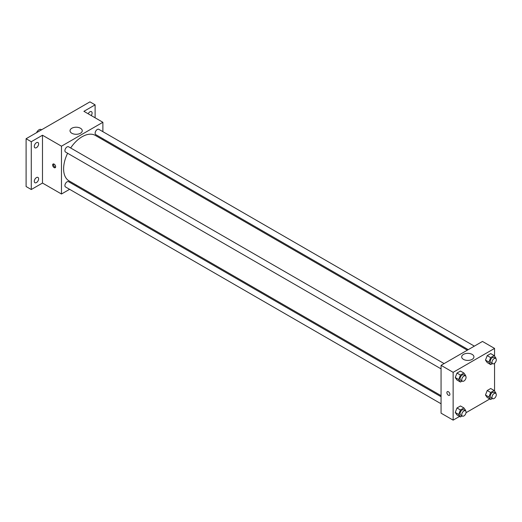 <?xml version="1.0" encoding="UTF-8"?>
<svg xmlns="http://www.w3.org/2000/svg" width="522" height="522" viewBox="0 0 522 522"><rect width="100%" height="100%" fill="white"/><g stroke="black" fill="none" stroke-linecap="round" stroke-linejoin="round"><path stroke-width="0.78" d="M41.584 129.782L41.173 129.541A4.267 2.466 120 0 0 36.566 132.679M69.602 189.316L61.472 194.008L42.491 183.052L31.274 189.525L26.1 186.537L26.1 138.721L89.941 101.862L95.115 104.85L95.115 117.802M76.623 185.258L75.703 185.793M36.455 182.57A3.047 1.762 -60 0 1 34.928 182.726A3.047 1.762 -60 0 1 34.459 180.279A3.047 1.762 -60 0 1 36.455 177.591A3.047 1.762 -60 0 1 37.975 177.441A3.047 1.762 -60 0 1 38.445 179.881A3.047 1.762 -60 0 1 36.455 182.57M36.455 147.667A3.047 1.762 -60 0 1 34.928 147.817A3.047 1.762 -60 0 1 34.459 145.37A3.047 1.762 -60 0 1 36.455 142.682A3.047 1.762 -60 0 1 37.975 142.532A3.047 1.762 -60 0 1 38.445 144.979A3.047 1.762 -60 0 1 36.455 147.667M42.491 183.052L42.491 135.231L31.274 141.71L26.1 138.721M31.274 189.525L31.274 141.71M61.472 194.008L61.472 146.193L42.491 135.231M61.472 146.193L102.88 122.285L83.905 111.323L95.115 104.85M71.808 133.247A6.12 3.537 180 0 1 70.02 130.748A6.12 3.537 180 0 1 76.14 127.218A6.12 3.537 180 0 1 82.254 130.748A6.12 3.537 180 0 1 78.476 134.017A6.12 3.537 180 0 1 71.808 133.247M88.205 113.809A3.047 1.762 -60 0 1 89.941 111.806A3.047 1.762 -60 0 1 91.467 111.656A3.047 1.762 -60 0 1 91.226 115.551M67.612 153.259A26.257 15.158 120 0 0 63.612 168.867A26.257 15.158 120 0 0 69.048 180.886L441.064 395.663M467.32 350.19L95.304 135.407A26.257 15.158 120 0 0 70.659 147.974M102.88 122.285L102.88 131.674M102.88 138.715L102.88 139.785M474.341 346.132L98.815 129.325A3.047 1.762 120 0 0 96.466 130.141A3.047 1.762 120 0 0 95.135 133.214A3.047 1.762 120 0 0 95.767 134.611L468.247 349.655M441.064 396.733L68.584 181.682A3.047 1.762 120 0 0 66.235 182.504A3.047 1.762 120 0 0 64.904 185.571A3.047 1.762 120 0 0 65.537 186.967L441.064 403.774M441.064 368.871L65.537 152.059A3.047 1.762 -60 0 1 65.537 148.542A3.047 1.762 -60 0 1 68.584 146.78L444.118 363.586M55.652 166.74A2.134 1.233 60 0 1 55.208 167.719A2.134 1.233 60 0 1 53.074 166.485A2.134 1.233 60 0 1 53.074 164.019A2.134 1.233 60 0 1 54.719 164.587A2.134 1.233 60 0 1 55.652 166.74M55.547 167.308A2.134 1.233 60 0 1 53.942 165.983A2.134 1.233 60 0 1 53.596 163.928M459.562 416.432L453.142 420.138L441.064 413.163L441.064 365.348L482.478 341.44L494.556 348.415L494.556 356.161M489.793 398.978L466.029 412.7M487.222 362.588L485.473 360.108L487.222 355.619L490.706 353.603L487.222 355.619L485.473 360.108L487.222 362.588L490.667 364.584L488.925 362.098L490.667 357.609L494.158 355.593L495.9 358.072L495.737 358.49M456.991 414.951L455.249 412.465L456.991 407.976L460.476 405.959L456.991 407.976L455.249 412.465L456.991 414.951L460.443 416.941L458.694 414.461L460.443 409.966L463.927 407.956L465.67 410.436L465.507 410.847M494.556 363.292L494.556 391.063M453.142 420.138L453.142 372.323L494.556 348.415M487.222 397.496L485.473 395.017L487.222 390.521L490.706 388.512L487.222 390.521L485.473 395.017L487.222 397.496L490.667 399.487L488.925 397.007L490.667 392.511L494.158 390.502L495.9 392.981L495.737 393.399M456.991 380.042L455.249 377.563L456.991 373.067L460.476 371.057L456.991 373.067L455.249 377.563L456.991 380.042L460.443 382.032L458.694 379.553L460.443 375.064L463.927 373.047L465.67 375.527L465.507 375.944M453.142 372.323L441.064 365.348M463.484 359.377A6.12 3.537 180 0 1 461.689 356.878A6.12 3.537 180 0 1 467.81 353.348A6.12 3.537 180 0 1 473.93 356.878A6.12 3.537 180 0 1 470.152 360.147A6.12 3.537 180 0 1 463.484 359.377M449.905 394.358A2.134 1.233 60 0 1 449.462 395.337A2.134 1.233 60 0 1 447.328 394.103A2.134 1.233 60 0 1 447.328 391.644A2.134 1.233 60 0 1 448.972 392.211A2.134 1.233 60 0 1 449.905 394.358M449.468 395.337A2.134 1.233 60 0 1 447.328 394.103A2.134 1.233 60 0 1 447.328 391.637M462.153 381.047L460.443 382.032M465.435 375.899L463.712 374.9A3.047 1.762 120 0 0 461.357 375.716A3.047 1.762 120 0 0 460.026 378.789A3.047 1.762 120 0 0 460.658 380.186L462.381 381.177A3.047 1.762 120 0 0 465.435 379.416A3.047 1.762 120 0 0 465.435 375.899A3.047 1.762 120 0 0 463.086 376.714A3.047 1.762 120 0 0 461.755 379.781A3.047 1.762 120 0 0 462.381 381.177M458.694 379.553L455.249 377.563M460.443 375.064L456.991 373.067M463.927 373.047L460.476 371.057M492.383 363.593L490.667 364.584M495.665 358.444L493.936 357.446A3.047 1.762 120 0 0 491.587 358.262A3.047 1.762 120 0 0 490.256 361.335A3.047 1.762 120 0 0 490.889 362.731L492.611 363.723A3.047 1.762 120 0 0 495.665 361.968A3.047 1.762 120 0 0 495.665 358.444A3.047 1.762 120 0 0 493.316 359.26A3.047 1.762 120 0 0 491.985 362.327A3.047 1.762 120 0 0 492.611 363.723M488.925 362.098L485.473 360.108M490.667 357.609L487.222 355.619M494.158 355.593L490.706 353.603M462.153 415.949L460.443 416.941M465.435 410.801L463.712 409.803A3.047 1.762 120 0 0 461.357 410.625A3.047 1.762 120 0 0 460.026 413.692A3.047 1.762 120 0 0 460.658 415.088L462.381 416.086A3.047 1.762 120 0 0 465.435 414.324A3.047 1.762 120 0 0 465.435 410.801A3.047 1.762 120 0 0 463.086 411.617A3.047 1.762 120 0 0 461.755 414.69A3.047 1.762 120 0 0 462.381 416.086M458.694 414.461L455.249 412.465M460.443 409.966L456.991 407.976M463.927 407.956L460.476 405.959M492.383 398.501L490.667 399.487M495.665 393.347L493.936 392.355A3.047 1.762 120 0 0 491.587 393.17A3.047 1.762 120 0 0 490.256 396.237A3.047 1.762 120 0 0 490.889 397.633L492.611 398.632A3.047 1.762 120 0 0 495.665 396.87A3.047 1.762 120 0 0 495.665 393.347A3.047 1.762 120 0 0 493.316 394.169A3.047 1.762 120 0 0 491.985 397.235A3.047 1.762 120 0 0 492.611 398.632M488.925 397.007L485.473 395.017M490.667 392.511L487.222 390.521M494.158 390.502L490.706 388.512"/></g></svg>
